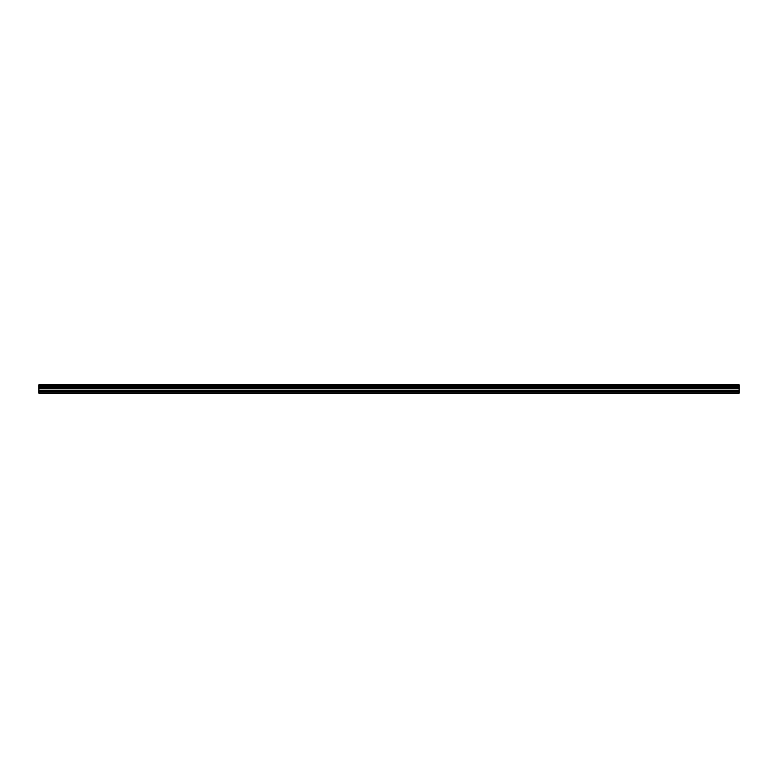 <?xml version="1.0" encoding="UTF-8"?>
<svg xmlns="http://www.w3.org/2000/svg" width="778" height="778" viewBox="0 0 778 778"><rect width="100%" height="100%" fill="white"/><g stroke="black" fill="none" stroke-linecap="round" stroke-linejoin="round"><path stroke-width="1.17" d="M38.9 391.635L38.9 384.799L739.1 384.799L739.1 393.201L38.9 393.201L38.9 391.635L739.1 391.635M739.1 387.055L38.9 387.055M38.9 386.073L739.1 386.073M38.9 384.886L739.1 384.886M739.1 385.985L38.9 385.985M739.1 392.851L38.9 392.851M38.9 390.605L739.1 390.605M38.9 388.835L739.1 388.835M38.9 388.241L739.1 388.241M38.9 387.113L739.1 387.113"/></g></svg>
